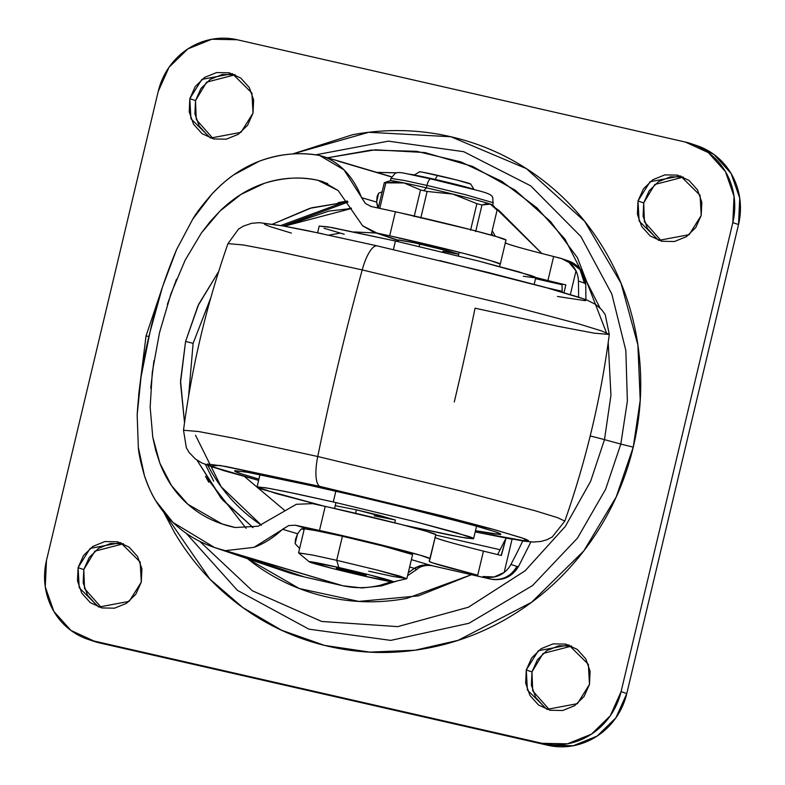 <?xml version="1.0" encoding="UTF-8"?>
<svg xmlns="http://www.w3.org/2000/svg" width="785" height="785" viewBox="0 0 785 785"><rect width="100%" height="100%" fill="white"/><g stroke="black" fill="none" stroke-linecap="round" stroke-linejoin="round"><path stroke-width="1.18" d="M346.833 570.244L365.643 575.032L355.733 573.266L355.33 572.265L355.733 573.266L364.583 575.14L358.294 573.011L337.972 568.369L355.733 573.266L336.912 568.477L346.833 570.244L336.382 568.134M366.232 575.258L355.733 573.266M414.029 175.222A30.919 0.913 13.4 0 1 435.125 179.412L437.539 175.359A26.278 0.775 -166.6 0 0 419.553 171.866M474.061 189.528A30.919 0.913 -166.6 0 0 435.125 179.412A30.919 0.913 -166.6 0 0 415.883 175.398M349.717 537.941L349.855 537.342M355.585 513.292L356.419 509.808L355.585 513.292M419.141 246.51L419.73 244.047L419.141 246.51M304.305 528.796L298.575 552.846L312.989 555.132L336.686 560.304L342.417 536.253L318.72 531.082L304.305 528.796L310.546 529.502L342.417 536.253L336.686 560.304L312.155 554.966L298.643 552.964L309.231 561.815M363.74 575.984A43.283 1.285 13.4 0 1 309.398 561.923A43.283 1.285 13.4 0 1 338.816 567.526L336.686 560.304L338.816 567.526L370.912 575.258L393.207 581.852L363.74 575.984L331.653 568.252L309.349 561.658L338.816 567.526A43.283 1.285 13.4 0 1 393.383 581.764A43.283 1.285 13.4 0 1 363.74 575.984M393.295 581.842L406.738 578.712L399.663 576.072L378.517 570.391L336.686 560.304L377.271 570.077L406.856 578.643L392.441 576.347L368.734 571.176M406.856 578.643L412.586 554.593L383.001 546.026L342.417 536.253L383.679 546.193L410.153 553.494L412.351 554.681M470.558 184.053L457.027 180.05L422.487 172.16L419.543 171.817L413.97 175.241M452.866 184.132L452.837 183.621M470.588 183.925A26.278 0.775 -166.6 0 0 437.539 175.359L435.125 179.412A30.919 0.913 13.4 0 1 474.012 189.489M283.414 225.943L347.961 202.098M280.893 225.491L347.245 201.009L338.168 202.638M295.454 539.256L295.14 543.662L299.625 548.43L295.14 543.662L297.593 533.751L282.551 529.286C273.484 537.725 263.966 543.74 254.006 547.341L225.462 550.658L342.633 585.688L304.364 576.955L243.379 556.271L342.633 585.688L304.364 576.955A30.919 9.351 102.9 0 0 304.668 577.034A30.919 9.351 -77.1 0 1 304.364 576.955A203.276 193.66 108.7 0 1 284.562 571.254A203.276 193.66 -71.3 0 0 304.364 576.955L243.379 556.271L214.54 547.508L173.034 522.476L155.911 500.977C152.28 495.492 148.473 487.122 144.489 475.867C140.76 462.983 138.71 453.504 138.337 447.421L137.169 414.853L141.064 376.81L150.053 331.927C143.312 358.166 139.014 385.808 137.169 414.853L138.337 447.421L144.489 475.867C150.524 494.373 160.042 509.916 173.034 522.476C187.517 536.361 204.993 545.752 225.462 550.658L254.006 547.341L288.703 525.567L295.327 525.214L305.237 528.148L300.9 529.276L297.593 533.751L282.551 529.286L288.703 525.567L295.327 525.214A463.778 13.757 13.4 0 1 319.495 530.454A74.202 2.198 13.4 0 1 393.128 547.92A74.202 2.198 13.4 0 1 430.092 558.714L435.822 534.663L426.697 531.366L401.007 524.419L329.514 507.345A74.202 2.198 -166.6 0 0 325.216 506.404L312.538 503.636L296.328 504.284L258.196 526.235L235.235 527.51L222.067 523.948L187.88 504.274L171.473 485.552L159.895 463.248L155.783 450.718L152.771 437.166L150.161 407.179L152.29 372.218L159.492 332.722L171.002 293.61L185.181 260.129L201.451 232.88L210.4 221.341L219.996 211.037L240.995 194.415L264.565 183.248C283.581 177.488 301.381 176.507 317.954 180.295L322.91 181.639L338.188 190.578L362.641 225.815L338.188 190.578L317.954 180.295L327.718 183.612L317.954 180.295C299.811 176.546 282.011 177.538 264.565 183.248C248.237 188.675 233.39 197.938 219.996 211.037L201.451 232.88L185.181 260.129M246.117 528.344L205.474 476.21L208.702 482.176M458.715 254.222L447.676 250.866L414.411 242.85L439.374 248.747L458.705 254.232L442.848 251.288M376.221 233.027L354.251 231.948L376.221 233.027M340.209 233.116L328.817 235.137M351.484 208.516L284.504 226.139M210.88 297.544L193.11 343.349L185.584 341.426L197.957 305.826L218.681 271.502L198.693 304.266L185.584 341.426L180.511 382.717L184.524 422.742L180.54 380.803L185.584 341.426L193.11 343.349L210.9 297.466M272.67 224.108L309.771 208.339L347.794 201.843L311.743 207.78L272.67 224.108M562.06 284.042L562.168 292.059L562.06 284.042L565.848 284.906L562.06 284.042M500.28 264.074L506.011 240.043A74.202 2.198 -166.6 0 0 399.702 212.715A74.202 2.198 -166.6 0 0 395.414 211.773A463.778 13.757 -166.6 0 0 371.246 206.533L370.491 206.347M373.503 232.105L362.641 225.815L376.977 233.066L398.446 240.347L376.996 233.066L389.684 235.824L395.414 211.773L371.246 206.533L365.427 203.492L361.561 197.643L376.604 202.098L378.458 208.094M371.246 206.533L365.427 203.492L343.987 169.835C336.657 162.593 328.532 157.805 319.613 155.479L343.987 169.835C351.346 177.076 357.204 186.349 361.561 197.643L376.604 202.098L378.615 193.247L382.138 191.785L378.615 193.247L377.143 196.358L376.604 202.098L377.663 207.054M492.754 235.549L491.587 233.224L492.754 235.549M497.602 554.622L505.079 539.982L497.602 554.622M483.511 551.148L501.389 555.486L506.011 538.137L501.164 555.427M564.013 292.589L565.848 284.906L547.91 280.569L565.848 284.906L564.013 292.589M547.557 287.958L562.168 291.294L547.557 287.958M500.153 549.745L435.734 535.036L500.153 549.745M195.514 435.224L221.115 486.7L261.376 525.165L255.086 520.759C237.492 507.767 223.058 491.704 211.783 472.56L207.848 465.505M188.567 396.503L193.11 343.349L188.577 396.445M284.464 226.139L328.866 211.077L351.474 208.486M434.929 537.293C436.342 538.706 452.513 543.318 483.452 551.139L482.952 551.011M448.206 541.846L438.148 538.785M395.414 211.773L389.684 235.824L463.317 253.29L490.537 260.61L500.28 264.094L499.397 266.723M535.635 277.439L547.91 280.569L535.635 277.439M562.08 284.739L535.527 278.675L562.08 284.739M398.142 241.623L398.554 239.886L414.411 242.85L398.701 240.043M150.161 407.179L152.771 437.166L159.895 463.248C166.204 479.664 175.526 493.333 187.88 504.274C201.225 516 217.003 523.752 235.235 527.51L258.196 526.235L296.328 504.284M197.015 460.187L222.606 499.986L253.005 527.52L221.007 498.092L197.015 460.187M284.484 510.26L244.478 476.534L284.484 510.26M578.574 297.015A547.39 521.476 -71.3 0 0 578.408 281.05A24.737 23.56 -71.3 0 0 575.994 270.884L570.371 294.463L575.994 270.884A24.737 23.56 108.7 0 1 578.408 281.05L584.433 283.091L578.408 281.05M510.898 564.425L516.922 566.466L510.898 564.425A24.737 23.56 108.7 0 1 504.137 572.491L512.056 539.246L504.137 572.491A24.737 23.56 -71.3 0 0 510.898 564.425A547.39 521.476 -71.3 0 0 522.741 541.002M376.996 233.066A463.778 13.757 13.4 0 1 389.684 235.824A74.202 2.198 13.4 0 1 463.317 253.29A74.202 2.198 13.4 0 1 500.28 264.094L499.476 266.478M435.822 534.663A74.202 2.198 -166.6 0 0 329.514 507.345M325.216 506.404L319.495 530.454L325.216 506.404A463.778 13.757 -166.6 0 0 312.538 503.636M295.356 539.688L297.593 533.751L300.9 529.276L305.237 528.148L295.327 525.214L356.047 538.804L420.348 555.24L430.092 558.714L429.199 561.344L432.417 562.835L477.722 575.189C446.783 567.369 430.612 562.757 429.199 561.344L429.199 561.354M505.118 242.673C506.531 244.076 522.702 248.688 553.641 256.509L547.91 280.569L553.641 256.509L558.969 257.833C566.956 259.776 572.628 264.133 575.994 270.884L569.017 262.465L561.56 258.589L553.14 256.391M483.452 551.139L477.722 575.189L483.452 551.139M319.613 155.479C298.928 151.917 278.842 153.821 259.364 161.18C241.741 167.941 225.874 178.96 211.764 194.238L192.747 219.162L176.586 249.581C164.713 277.959 155.872 305.414 150.053 331.927L162.466 287.006L176.586 249.581L192.747 219.162C195.887 213.53 202.226 205.228 211.764 194.238C220.575 185.123 227.925 178.656 233.812 174.839L259.364 161.18C280.049 153.732 300.135 151.829 319.613 155.479M150.73 388.3L153.899 360.835M167.342 304.452L176.517 279.175M504.137 572.491C498.063 577.112 491.037 578.457 483.05 576.514L490.566 579.055L431.436 565.563L422.418 565.21L414.284 568.34L409.633 566.956L414.284 568.34A30.919 5.358 52.2 0 0 417.571 568.919A30.919 5.358 -127.8 0 1 414.284 568.34L408.249 572.795L415.334 567.692L419.926 565.769L424.979 564.945L431.436 565.563L411.389 559.617L431.436 565.563L490.566 579.055A24.737 23.56 -71.3 0 0 516.922 566.466C510.652 576.651 501.86 580.841 490.566 579.055L483.05 576.514L494.089 576.965L504.137 572.491M342.633 585.688C354.683 588.446 367.135 588.328 379.989 585.335L391.421 581.705C375.328 587.945 359.069 589.28 342.633 585.688A30.919 9.351 -77.1 0 0 342.927 585.777M435.822 534.654L429.199 561.344M518.394 247.226L508.337 244.155M506.011 240.043L496.885 236.746L471.196 229.789L399.702 212.715M391.47 176.929L337.56 160.954M585.904 299.566L585.747 284.239L584.433 283.091A24.737 23.56 -71.3 0 0 568.831 261.052M490.88 579.144L490.841 579.134C502.91 581.116 512.134 576.906 518.512 566.515M518.483 566.564L516.922 566.466L518.522 566.505L530.886 541.935M561.56 258.589L568.703 261.012L580.007 269.5L584.433 283.091L585.718 284.033M301.636 528.786L304.119 529.571M213.657 481.136L205.444 464.583M252.799 527.559L251.749 526.637M292.579 153.958L352.534 134.745C385.464 128.622 418.071 129.25 450.374 136.629C482.687 143.998 512.212 157.559 538.981 177.312C565.74 197.064 587.7 221.498 604.842 250.611C621.995 279.725 633.024 311.311 637.95 345.361C642.866 379.42 641.306 413.342 633.25 447.146L620.817 444.084L605.628 489.241L577.505 538.068L532.475 585.62L468.92 623.29L390.763 640.393L308.907 629.158L237.404 590.349L186.271 533.368L237.404 590.349L308.907 629.158L390.763 640.393L468.92 623.29L532.475 585.62L577.505 538.068L605.628 489.241L620.817 444.084L604.489 439.639A28.819 0.854 -166.6 0 0 590.192 435.969A28.819 0.854 13.4 0 1 604.489 439.639L610.956 395.208L608.208 342.466L610.956 395.208L604.489 439.639L620.817 444.084L627.362 401.115L625.851 350.522L611.839 294.09L580.88 236.501L530.65 185.819L463.709 151.691L388.339 141.153L315.599 154.851L388.339 141.153L463.709 151.691L530.65 185.819L580.88 236.501L611.839 294.09L625.851 350.522L627.362 401.115L620.817 444.084L633.25 447.146L616.186 496.993L583.863 550.834L531.573 602.301L458.067 640.354L415 650.215L369.784 652.119L324.558 645.398L281.57 630.227L242.85 607.59L209.899 579.104L163.771 512.281M600.044 308.005L565.072 239.248L536.871 207.799L501.762 181.296L460.981 161.936L416.609 151.309L371.226 150.063L327.473 157.775L375.338 149.798L424.842 152.545L472.58 166.41L515.294 190.235L550.609 221.645L577.397 257.686L606.432 332.722M376.839 172.415L396.494 172.828M407.68 173.936L435.116 179.471M495.6 208.094L541.925 253.535L499.289 210.743L495.6 208.094M138.631 395.11L146.049 335.921L148.964 336.569L146.049 335.921L162.014 288.409M683.333 177.096L654.798 184.475L643.7 202.913L638.009 200.98L650.068 181.727L680.536 175.987L700.092 195.328L701.211 215.414L695.795 227.522L686.384 236.687L674.423 241.515L661.735 241.27L650.235 235.991L641.688 226.482L637.4 214.187L638.009 200.98L643.425 188.881L652.835 179.716L664.797 174.888L677.484 175.124L688.985 180.403L697.531 189.911L701.819 202.206L701.211 215.414L689.152 234.666L658.684 240.406L639.137 221.066L638.009 200.98L643.7 202.913L644.436 221.851L661.578 241.231M235.147 74.771L206.612 82.15L195.514 100.598L189.823 98.665L201.882 79.413L232.35 73.672L251.897 93.013L253.025 113.089L247.609 125.198L238.198 134.363L226.237 139.19L213.54 138.945L202.049 133.666L193.502 124.158L189.214 111.862L189.823 98.665L195.239 86.556L204.649 77.391L216.611 72.563L229.298 72.809L240.799 78.088L249.336 87.596L253.633 99.891L253.025 113.089L240.966 132.341L210.498 138.082L190.941 118.741L189.823 98.665L195.514 100.598L196.25 119.536L213.392 138.916M123.422 543.769L94.887 551.148L83.789 569.586L78.088 567.653L90.147 548.401L120.615 542.661L140.172 562.001L141.3 582.087L135.874 594.186L126.463 603.351L114.512 608.179L101.814 607.943L90.324 602.664L81.777 593.156L77.479 580.861L78.088 567.653L83.514 555.544L92.915 546.38L104.876 541.552L117.573 541.797L129.064 547.076L137.611 556.585L141.908 568.88L141.3 582.087L129.231 601.339L98.763 607.08L79.216 587.739L78.088 567.653L83.789 569.586L84.515 588.524L101.667 607.904M571.608 646.084L543.073 653.463L531.975 671.911L526.274 669.978L538.343 650.726L568.801 644.985L588.357 664.326L589.486 684.402L584.06 696.511L574.659 705.676L562.698 710.504L550 710.258L538.51 704.979L529.963 695.471L525.665 683.176L526.274 669.978L531.7 657.869L541.101 648.704L553.062 643.877L565.759 644.122L577.25 649.401L585.796 658.909L590.094 671.204L589.486 684.402L577.426 703.654L546.959 709.395L527.402 690.054L526.274 669.978L531.975 671.911L532.701 690.849L549.853 710.229M93.003 641.031A68.02 64.802 -71.3 0 0 99.636 642.944L93.935 641.011L99.636 642.944L547.822 745.259L542.121 743.326L547.822 745.259A68.02 64.802 -71.3 0 0 626.783 693.557L621.082 691.624L626.783 693.557L738.518 224.559L732.817 222.626L621.082 691.624A68.02 64.802 108.7 0 1 542.121 743.326L93.935 641.011A68.02 64.802 108.7 0 1 87.302 639.098A68.02 64.802 108.7 0 1 46.482 560.441L158.217 91.443A68.02 64.802 108.7 0 1 237.178 39.741L685.364 142.056A68.02 64.802 108.7 0 1 691.997 143.969A68.02 64.802 108.7 0 1 732.817 222.626L734.034 196.221L725.448 171.63L708.355 152.614L685.364 142.056L237.178 39.741L211.793 39.25L187.87 48.906L169.06 67.235L158.217 91.443L46.482 560.441L45.265 586.846L53.861 611.437L70.944 630.453L93.935 641.011L542.121 743.326L567.516 743.817L591.429 734.161L610.249 715.832L621.082 691.624L732.817 222.626L738.518 224.559A68.02 64.802 -71.3 0 0 697.698 145.902M292.697 153.948L368.724 132.292L450.924 136.747L526.48 168.687L584.609 221.242L621.053 283.297L637.891 344.958L640.207 400.33L633.25 447.146C625.194 480.95 611.27 512.056 591.468 540.463C571.666 568.87 547.498 592.42 518.963 611.103C490.429 629.796 459.696 642.199 426.765 648.322C393.844 654.445 361.228 653.817 328.925 646.438C296.622 639.068 267.086 625.508 240.328 605.755C213.559 586.003 191.609 561.569 174.456 532.456L163.712 512.203M138.572 395.591L146.049 335.921M92.561 640.884L547.822 745.259L573.207 745.75L597.13 736.094L615.94 717.765L626.783 693.557L738.518 224.559L739.735 198.154L731.139 173.563L714.056 154.547L696.354 145.441M655.936 237.924L647.389 228.415L643.092 216.12L643.7 202.913L649.126 190.814L658.536 181.649L670.488 176.821L683.185 177.057M207.75 135.599L199.204 126.091L194.906 113.796L195.514 100.598L200.94 88.489L210.341 79.324L222.302 74.496L235 74.742M96.015 604.597L87.469 595.089L83.181 582.794L83.789 569.586L89.205 557.478L98.616 548.313L110.577 543.485L123.265 543.73M544.201 706.912L535.664 697.404L531.366 685.109L531.975 671.911L537.391 659.802L546.802 650.637L558.763 645.81L571.46 646.055M604.489 439.639L590.624 481.313L565.357 526.372L525.194 570.724L468.449 607.217L397.76 626.626L321.693 621.465L252.348 590.771L199.684 541.326L252.328 590.762L321.664 621.455L397.74 626.626L468.429 607.217L525.194 570.734L565.347 526.372L590.624 481.313L604.489 439.639M471.412 574.698L418.523 595.854L358.814 601.418L299.271 588.505L247.452 558.675M471.432 574.708L406.944 598.356C379.852 603.4 353.005 602.88 326.423 596.816C299.841 590.742 275.535 579.585 253.516 563.326L247.442 558.675M376.721 172.376L396.611 172.798M407.346 173.877L414.49 174.927M395.267 520.043L379.341 515.333L356.419 509.808L395.395 519.994L374.219 515.853M534.173 284.347L535.762 277.674L518.856 271.806L476.603 260.541L395.434 241.005L393.393 249.61L395.434 241.005L327.826 226.826L319.21 226.08L317.621 232.752M258.628 480.361L223.882 470.676L202.128 463.13L195.445 459.039L189.195 452.572L186.359 447.833L183.513 430.249L198.536 431.524L234.116 438.265L317.748 456.517L234.116 438.265L198.536 431.524L183.513 430.249C191.883 366.497 206.7 304.286 227.974 243.615L243.301 244.969L278.881 251.73L362.199 269.912A30.919 9.351 -77.1 0 1 377.173 245.882A30.919 9.351 102.9 0 0 362.199 269.912L278.881 251.73L243.301 244.969L227.974 243.615L238.444 229.2L243.105 226.247L251.602 223.303L259.413 222.665L283.12 225.894L308.054 230.77L377.192 245.882L488.849 272.64L545.104 287.29L586.267 299.693L595.766 304.501L601.663 309.702L605.215 314.579L609.288 334.449L601.761 330.976L579.281 324.068L504.892 304.256L362.199 269.912A927.556 280.667 102.9 0 0 338.541 362.729A927.556 280.667 -77.1 0 1 362.199 269.912L504.892 304.256L579.281 324.068L601.761 330.976L609.288 334.459L594.274 333.183L558.684 326.442L475.062 308.191A927.556 280.667 -77.1 0 1 454.27 401.979M377.477 245.96L376.908 245.833L377.477 245.96M317.748 456.517A927.556 280.667 -77.1 0 1 338.541 362.729A927.556 280.667 102.9 0 0 317.748 456.517A30.919 9.351 102.9 0 0 320.182 486.474A30.919 9.351 -77.1 0 1 317.748 456.517L460.893 490.968L535.301 510.809L557.595 517.678L564.827 521.093L557.595 517.678L535.301 510.809L460.893 490.968L317.748 456.517M475.19 531.926L526.637 541.189L523.507 538.432L495.109 529.846L320.182 486.474L225.54 466.408L207.691 464.043C205.729 464.249 207.897 465.417 214.207 467.556L258.638 480.341L210.301 466.153L219.761 465.417L320.182 486.474L442.681 515.981L491.4 528.815L521.299 537.666C527.608 539.805 529.777 540.973 527.814 541.169L509.965 538.804L475.19 531.926L524.105 541.189L533.349 542.042L541.179 541.414L546.811 539.766L552.189 537.028L564.827 521.093C586.101 460.422 600.927 398.211 609.288 334.459M328.375 489.251L428.11 513.253L480.037 527.098L495.659 531.906L500.81 534.31L493.52 533.908L475.484 530.699L500.251 534.526C501.88 534.369 500.074 533.398 494.854 531.622L470.107 524.302L380.009 501.37L282.728 479.164L250.032 472.649L235.255 470.686C233.636 470.853 235.431 471.824 240.652 473.59L258.932 479.105L240.76 473.63L234.695 470.912L245.283 471.824L328.375 489.251M323.979 506.129L276.742 493.696L257.038 487.034L265.654 487.779L285.868 491.616L333.272 501.958L335.892 490.978L333.272 501.958L415.795 521.839L468.743 536.44C472.992 537.882 474.464 538.667 473.139 538.804L461.119 537.215L404.55 525.332L448.461 534.791L466.212 538.078L473.59 538.628L456.693 532.76L414.431 521.495L333.272 501.958L296.131 493.755L269.52 488.447L257.5 486.857C256.175 486.985 257.637 487.779 261.886 489.222L323.969 506.129M356.419 509.808L335.234 505.677L356.419 509.808M557.478 296.475L585.119 300.665C587.082 300.459 584.904 299.291 578.594 297.152L548.705 288.311L439.855 260.6M322.341 233.773L282.835 225.903L264.987 223.539C263.024 223.735 265.193 224.902 271.502 227.042L291.353 233.076M523.281 276.261L535.301 277.851C536.626 277.723 535.164 276.928 530.915 275.486L477.957 260.885L395.434 241.005L331.692 227.493L319.201 226.129M324.058 228.268L344.193 234.224M492.656 205.13L493.225 202.726C491.724 196.849 496.934 195.386 477.152 190.362L430.749 178.901C403.166 173.22 400.173 171.385 395.198 173.269L390.969 178.372L390.39 180.776A52.566 1.56 13.4 0 1 404 182.934A52.566 1.56 13.4 0 1 426.392 187.821L426.962 185.417L404.579 180.53L390.969 178.372L404.579 180.53L426.962 185.417A7.418 2.247 -77.1 0 1 430.769 178.911A7.418 2.247 102.9 0 0 426.962 185.417L465.289 194.641L493.225 202.726L465.289 194.641L426.962 185.417L426.392 187.821L423.782 190.686A58.747 1.747 13.4 0 1 427.118 191.452L452.837 194.081A52.566 1.56 -166.6 0 0 426.392 187.821A52.566 1.56 -166.6 0 0 404 182.934L385.837 182.866A58.747 1.747 -166.6 0 0 384.307 182.709L378.301 207.927L384.307 182.709A58.747 1.747 13.4 0 1 385.837 182.866L395.032 182.071L403.981 182.925L420.505 189.941L414.294 216.003M475.651 231.604L481.98 205.013L486.347 203.727L490.36 204.1L494.177 206.543L497.091 210.135L491.145 235.098L497.091 210.135L490.37 204.1L481.98 205.013A58.747 1.747 -166.6 0 0 476.897 203.658L470.706 229.671M475.798 230.986L481.98 205.013A58.747 1.747 13.4 0 0 476.897 203.658L470.568 230.25M420.789 218.044L427.118 191.452A58.747 1.747 -166.6 0 0 423.782 190.686A58.747 1.747 -166.6 0 0 420.505 189.941L414.166 216.532M492.617 205.052A52.566 1.56 -166.6 0 0 490.37 204.1L490.36 204.1A52.566 1.56 -166.6 0 0 452.837 194.081L427.118 191.452L420.907 217.533M404 182.934L420.505 189.941A58.747 1.747 13.4 0 1 423.782 190.686L426.392 187.821A52.566 1.56 13.4 0 1 452.837 194.081L476.897 203.658L452.837 194.081A52.566 1.56 13.4 0 1 490.37 204.1A52.566 1.56 13.4 0 1 492.646 205.091M379.754 208.378L385.837 182.866L379.754 208.378M403.981 182.925A52.566 1.56 -166.6 0 0 390.488 180.707L386.534 181.885M386.426 181.924L384.307 182.709M348.285 208.653L351.297 208.113M335.98 502.577L334.577 508.474M459.186 252.24L458.303 255.959M395.395 519.994L394.727 522.82M470.666 183.984L474.101 189.568M214.54 547.508L286.162 571.804L304.649 577.034L342.908 585.767L362.081 587.965L381.657 585.865L396.955 580.988M321.094 155.891L391.548 176.772M374.013 232.272L398.397 240.544M223.293 524.36L222.067 523.948M500.28 264.084L506.011 240.033M407.552 575.699L417.473 569.007C420.701 565.121 432.339 564.808 431.721 565.642L490.841 579.134M568.703 261.012C579.242 265.212 584.923 272.954 585.747 284.229M495.345 236.295L492.205 230.653M697.159 145.716L692.439 144.116M93.543 641.217L87.841 639.284M569.292 645.152L568.801 644.985M121.106 542.827L120.615 542.661M681.027 176.154L680.536 175.987M257.048 486.994L260.021 474.523M473.61 538.579L476.573 526.107M494.079 206.435L492.607 205.042"/></g></svg>
